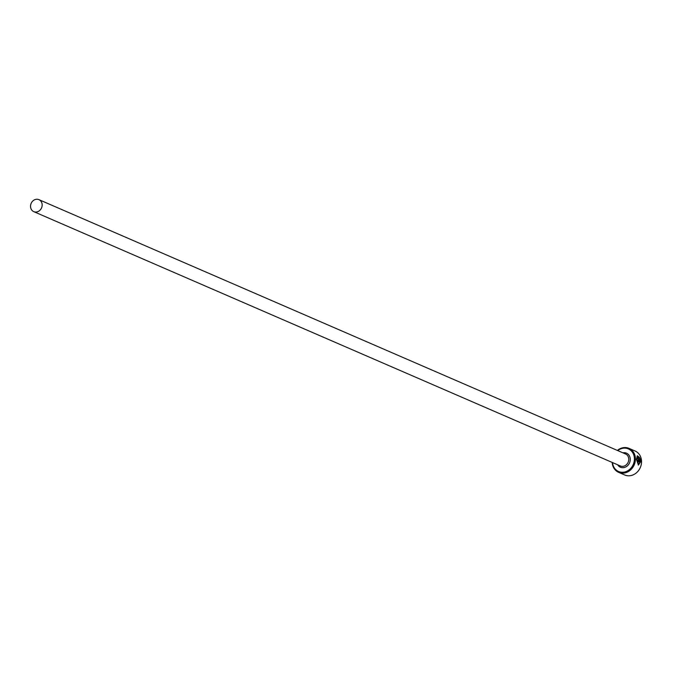 <?xml version="1.0" encoding="UTF-8"?>
<svg xmlns="http://www.w3.org/2000/svg" width="675" height="675" viewBox="0 0 675 675"><rect width="100%" height="100%" fill="white"/><g stroke="black" fill="none" stroke-linecap="round" stroke-linejoin="round"><path stroke-width="1.01" d="M638.584 464.079L636.542 459.599L637.335 456.671L636.871 459.557L638.584 464.079L640.111 462.358L637.673 461.303A13.061 11.348 -66.6 0 0 637.723 460.384L640.702 461.675L638.432 465.041L636.449 459.371L637.284 455.726L639.444 457.397L639.301 457.895L637.664 456.629M638.272 465.058L640.702 461.675M640.086 459.616L639.908 458.156L640.693 460.755L638.356 459.743L637.597 458.106L637.968 457.051A13.061 11.348 113.4 0 1 638.162 457.937L638.288 458.84L640.086 459.616L637.959 458.882L638.069 457.954M612.537 462.586A12.319 10.699 -66.6 0 0 623.624 472.188A12.319 10.699 -66.6 0 0 634.424 458.772A12.319 10.699 -66.6 0 0 623.287 448.208A12.319 10.699 -66.6 0 0 617.735 450.596M617.372 450.444A13.061 11.348 113.4 0 1 623.616 447.626A13.061 11.348 113.4 0 1 628.99 448.36A13.061 11.348 113.4 0 1 635.141 461.894A13.061 11.348 113.4 0 1 623.97 473.065A13.061 11.348 113.4 0 1 618.595 472.331A13.061 11.348 113.4 0 1 612.183 462.426M618.595 472.331L624.704 474.981A13.061 11.348 -66.6 0 0 630.079 475.715A13.061 11.348 -66.6 0 0 641.25 464.543A13.061 11.348 -66.6 0 0 635.099 451.01L628.99 448.36M36.433 212.009A6.531 5.678 -66.6 0 0 42.019 206.423A6.531 5.678 -66.6 0 0 38.947 199.657A6.531 5.678 -66.6 0 0 36.256 199.285A6.531 5.678 -66.6 0 0 30.679 204.871A6.531 5.678 -66.6 0 0 33.75 211.638A6.531 5.678 -66.6 0 0 36.433 212.009M640.364 460.797L639.579 458.198M637.824 457.962A13.061 11.348 -66.6 0 0 637.656 457.144M638.972 457.937L639.444 457.397M639.115 457.439L637.301 455.811M640.373 461.717L637.715 460.569M38.947 199.657L625.548 453.98A6.531 5.678 113.4 0 1 628.619 460.747A6.531 5.678 113.4 0 1 623.033 466.332A6.531 5.678 113.4 0 1 620.35 465.969L33.75 211.638M622.882 452.824A7.653 6.649 113.4 0 1 623.354 452.748A7.653 6.649 113.4 0 1 630.273 459.312A7.653 6.649 113.4 0 1 623.557 467.648A7.653 6.649 113.4 0 1 617.684 464.813"/></g></svg>
